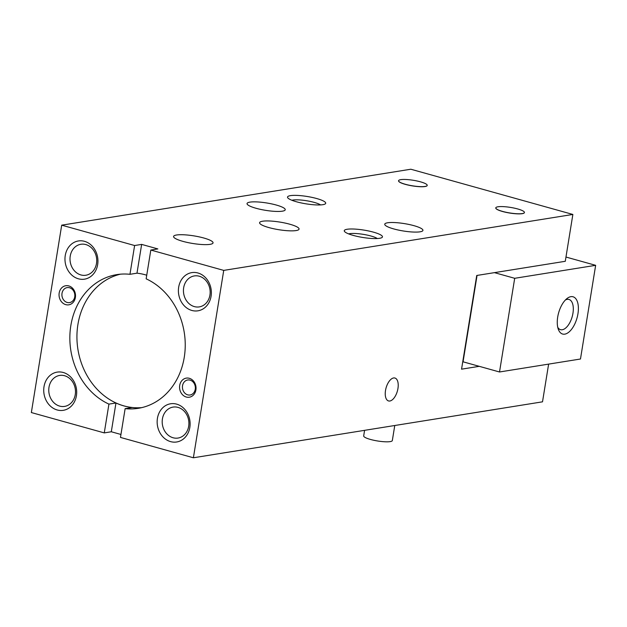 <?xml version="1.0" encoding="UTF-8"?>
<svg xmlns="http://www.w3.org/2000/svg" width="627" height="627" viewBox="0 0 627 627"><rect width="100%" height="100%" fill="white"/><g stroke="black" fill="none" stroke-linecap="round" stroke-linejoin="round"><path stroke-width="0.94" d="M393.591 377.963A11.889 5.87 -74.4 0 1 394.924 378.034A11.889 5.87 -74.4 0 1 397.385 391.06A11.889 5.87 -74.4 0 1 388.536 400.943A11.889 5.87 -74.4 0 1 385.754 389.195A11.889 5.87 -74.4 0 1 393.591 377.963M262.588 221.221A19.993 3.848 -170.8 0 1 285.066 223.055A19.993 3.848 -170.8 0 1 299.063 229.09A19.993 3.848 -170.8 0 1 278.717 229.694A19.993 3.848 -170.8 0 1 259.594 222.695A19.993 3.848 -170.8 0 1 262.588 221.221M176.571 235A19.993 3.848 -170.8 0 1 199.049 236.841A19.993 3.848 -170.8 0 1 213.047 242.868A19.993 3.848 -170.8 0 1 192.701 243.472A19.993 3.848 -170.8 0 1 173.577 236.481A19.993 3.848 -170.8 0 1 176.571 235M146.742 275.222A67.7 57.418 -99.1 0 0 136.984 273.176L129.954 274.305L134.617 245.525L141.647 244.397L157.855 248.919L150.817 250.048L146.154 278.827A67.7 57.418 80.9 0 1 185.098 349.717A67.7 57.418 80.9 0 1 138.254 408.318A67.7 57.418 80.9 0 1 125.134 408.639L120.47 437.419L193.39 457.773L223.737 270.394L150.817 250.048M120.392 274.187A67.7 57.418 -99.1 0 0 77.913 324.512A67.7 57.418 -99.1 0 0 141.773 407.621M120.948 434.464L111.3 431.768L104.27 432.896L108.926 404.117L115.964 402.989A67.7 57.418 -99.1 0 0 132.164 407.511L125.134 408.639M108.926 404.117A67.7 57.418 80.9 0 1 69.989 333.227A67.7 57.418 80.9 0 1 116.834 274.618A67.7 57.418 80.9 0 1 129.954 274.305M187.7 394.845A7.595 6.442 -99.1 0 0 190.091 394.986A7.595 6.442 -99.1 0 0 195.248 386.475A7.595 6.442 -99.1 0 0 187.692 379.993A7.595 6.442 -99.1 0 0 182.426 387.11A7.595 6.442 -99.1 0 0 187.7 394.845M186.29 397.032A9.671 8.206 80.9 0 1 181.548 381.02A9.671 8.206 80.9 0 1 195.577 384.939A9.671 8.206 80.9 0 1 186.29 397.032M67.175 302.457A7.595 6.442 -99.1 0 0 69.566 302.598A7.595 6.442 -99.1 0 0 74.723 294.087A7.595 6.442 -99.1 0 0 67.167 287.605A7.595 6.442 -99.1 0 0 61.901 294.721A7.595 6.442 -99.1 0 0 67.175 302.457M65.764 304.644A9.671 8.206 80.9 0 1 61.023 288.632A9.671 8.206 80.9 0 1 75.052 292.55A9.671 8.206 80.9 0 1 65.764 304.644M194.339 306.595A15.675 13.3 -99.1 0 0 199.276 306.893A15.675 13.3 -99.1 0 0 209.927 289.306A15.675 13.3 -99.1 0 0 194.315 275.927A15.675 13.3 -99.1 0 0 183.437 290.614A15.675 13.3 -99.1 0 0 194.339 306.595M191.838 310.451A19.343 16.404 80.9 0 1 182.363 278.435A19.343 16.404 80.9 0 1 210.429 286.265A19.343 16.404 80.9 0 1 191.838 310.451M80.907 274.94A15.675 13.3 -99.1 0 0 85.852 275.237A15.675 13.3 -99.1 0 0 96.495 257.65A15.675 13.3 -99.1 0 0 80.891 244.271A15.675 13.3 -99.1 0 0 70.005 258.959A15.675 13.3 -99.1 0 0 80.907 274.94M78.414 278.803A19.343 16.404 80.9 0 1 68.939 246.779A19.343 16.404 80.9 0 1 97.005 254.609A19.343 16.404 80.9 0 1 78.414 278.803M59.667 406.108A15.675 13.3 -99.1 0 0 64.605 406.398A15.675 13.3 -99.1 0 0 75.256 388.818A15.675 13.3 -99.1 0 0 59.643 375.44A15.675 13.3 -99.1 0 0 48.765 390.127A15.675 13.3 -99.1 0 0 59.667 406.108M57.175 409.964A19.343 16.404 80.9 0 1 47.691 377.94A19.343 16.404 80.9 0 1 75.757 385.77A19.343 16.404 80.9 0 1 57.175 409.964M173.091 437.764A15.675 13.3 -99.1 0 0 178.029 438.054A15.675 13.3 -99.1 0 0 188.68 420.466A15.675 13.3 -99.1 0 0 173.068 407.095A15.675 13.3 -99.1 0 0 162.189 421.775A15.675 13.3 -99.1 0 0 173.091 437.764M170.599 441.62A19.343 16.404 80.9 0 1 161.115 409.596A19.343 16.404 80.9 0 1 189.182 417.425A19.343 16.404 80.9 0 1 170.599 441.62M348.636 233.887A15.675 3.017 -170.8 0 1 370.988 236.018A15.675 3.017 -170.8 0 1 377.305 238.534M373.48 232.162A19.343 3.723 -170.8 0 1 381.968 237.539A19.343 3.723 -170.8 0 1 362.767 237.461A19.343 3.723 -170.8 0 1 344.521 231.473A19.343 3.723 -170.8 0 1 352.742 228.996A19.343 3.723 -170.8 0 1 373.48 232.162M291.892 200.272A15.675 3.017 -170.8 0 1 314.245 202.403A15.675 3.017 -170.8 0 1 320.562 204.911M316.737 198.547A19.343 3.723 -170.8 0 1 325.225 203.916A19.343 3.723 -170.8 0 1 306.023 203.838A19.343 3.723 -170.8 0 1 287.777 197.85A19.343 3.723 -170.8 0 1 295.999 195.373A19.343 3.723 -170.8 0 1 316.737 198.547M413.961 225.673A19.343 3.723 -170.8 0 1 422.935 230.391A19.343 3.723 -170.8 0 1 403.247 230.971A19.343 3.723 -170.8 0 1 384.743 224.207A19.343 3.723 -170.8 0 1 394.838 222.569A19.343 3.723 -170.8 0 1 413.961 225.673M276.256 205.029A19.343 3.723 -170.8 0 1 285.238 209.747A19.343 3.723 -170.8 0 1 265.542 210.327A19.343 3.723 -170.8 0 1 247.046 203.556A19.343 3.723 -170.8 0 1 257.141 201.925A19.343 3.723 -170.8 0 1 276.256 205.029M394.767 425.498L392.33 440.538A14.507 2.79 -170.8 0 1 377.564 440.977A14.507 2.79 -170.8 0 1 363.691 435.906L364.593 430.334M497.956 206.785A14.507 2.79 -170.8 0 1 514.273 208.117A14.507 2.79 -170.8 0 1 524.431 212.498A14.507 2.79 -170.8 0 1 509.665 212.937A14.507 2.79 -170.8 0 1 495.792 207.858A14.507 2.79 -170.8 0 1 497.956 206.785M524.423 212.545A14.507 2.79 -170.8 0 1 524.415 212.592A14.507 2.79 -170.8 0 1 509.649 213.031A14.507 2.79 -170.8 0 1 495.777 207.952A14.507 2.79 -170.8 0 1 495.785 207.905M400.739 179.651A14.507 2.79 -170.8 0 1 417.049 180.991A14.507 2.79 -170.8 0 1 427.214 185.365A14.507 2.79 -170.8 0 1 412.441 185.804A14.507 2.79 -170.8 0 1 398.568 180.725A14.507 2.79 -170.8 0 1 400.739 179.651M427.199 185.412A14.507 2.79 -170.8 0 1 427.199 185.459A14.507 2.79 -170.8 0 1 412.425 185.898A14.507 2.79 -170.8 0 1 398.553 180.819A14.507 2.79 -170.8 0 1 398.56 180.772M479.263 366.333L461.558 369.17L476.732 275.48L565.28 261.294L572.866 214.45L223.737 270.394M104.27 432.896L31.35 412.55L61.697 225.171L410.826 169.227L572.866 214.45M193.39 457.773L542.512 401.829L548.625 364.115M136.984 273.176L141.647 244.397M111.3 431.768L115.964 402.989M134.617 245.525L61.697 225.171M565.374 300.019A15.675 7.736 -74.4 0 1 568.971 299.455A15.675 7.736 -74.4 0 1 572.953 313.241A15.675 7.736 -74.4 0 1 560.538 329.661A15.675 7.736 -74.4 0 1 557.756 327.318M577.945 313.79A19.343 9.546 -74.4 0 1 568.673 332.279A19.343 9.546 -74.4 0 1 558.32 329.293A19.343 9.546 -74.4 0 1 566.886 298.617A19.343 9.546 -74.4 0 1 577.945 313.79M514.696 278.302L499.515 371.983L580.477 359.012L595.65 265.323L514.696 278.302L494.437 272.643M499.515 371.983L463.063 361.81L477.053 275.433M565.962 257.039L595.65 265.323"/></g></svg>
